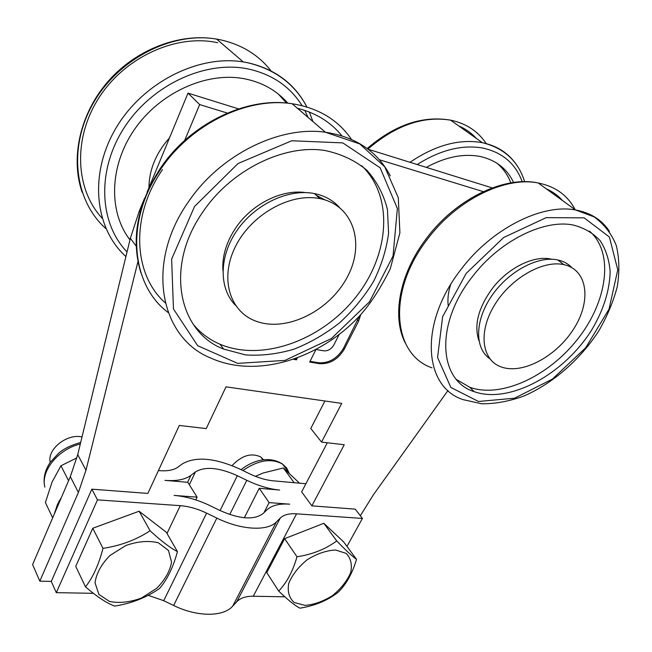 <?xml version="1.0" encoding="UTF-8"?>
<svg xmlns="http://www.w3.org/2000/svg" width="652" height="652" viewBox="0 0 652 652"><rect width="100%" height="100%" fill="white"/><g stroke="black" fill="none" stroke-linecap="round" stroke-linejoin="round"><path stroke-width="0.98" d="M235.421 305.258C218.836 288.502 218.811 256.578 237.092 230.335C255.234 204.052 288.828 188.355 314.46 193.579C324.704 195.69 333.025 200.286 339.415 207.377M256.921 321.517L256.277 321.289C230.009 312.096 219.349 278.803 235.339 246.774C251.004 214.663 290.327 192.511 319.757 198.607C353.783 205.144 365.413 244.109 347.1 277.426C329.382 310.939 287.027 332.104 256.921 321.517M305.438 192.584C282.072 189.104 252.454 203.66 236.383 226.986C226.546 241.379 222.047 255.894 222.902 270.531M325.063 199.936L316.293 195.323M193.245 324.305C200.523 333.066 209.439 339.7 219.985 344.223C261.835 361.917 320.368 340.857 354.598 298.64C389.105 256.692 394.786 197.23 361.575 165.624M203.359 211.264C164.345 265.951 178.338 332.023 223.717 349.113L245.657 354.924C261.452 355.951 277.548 354.036 293.954 349.187C310.14 342.781 325.356 333.987 339.602 322.813C352.96 310.507 364.272 296.717 373.547 281.46C381.396 265.657 386.408 249.577 388.584 233.212L387.459 209.602C383.743 194.646 376.913 181.558 366.978 170.343C355.364 160.612 341.436 154.011 325.185 150.547C284.484 143.888 231.493 169.683 203.359 211.264M317.907 195.983L318.029 196.977M167.002 533.466L180.278 505.667C188.852 506.335 197.621 508.821 206.602 513.124L216.847 518.096C241.216 530.133 267.605 531.445 276.407 521.918L280.278 518.047C283.734 514.754 289.17 513.344 296.57 513.825L362.414 518.438L355.242 509.139L311.868 505.854L344.248 444.745L321.55 442.097L341.697 403.392L226.008 386.84L206.236 428.592L179.3 425.446L147.857 493.417L91.834 489.171L51.28 581.421L56.3 592.652L93.391 593.328M360.336 515.748L373.303 494.933L447.981 390.524M483.254 191.631L379.35 159.732M227.344 113.073L199.675 104.581L184.622 140.53M137.98 261.501L85.982 470.214L78.395 492.431L39.821 581.136L51.28 581.421M315.837 349.716L309.676 362.039L319.472 363.669C329.749 364.264 338.021 359.431 344.289 349.154L358.576 321.2L360.76 314.606M339.073 334.639L333.824 345.006C331.297 349.162 327.964 351.11 323.816 350.841L316.22 349.513M293.742 359.391L296.44 359.839L297.288 358.119M195.779 499.897L197.1 497.15L187.809 482.309L164.989 480.385C176.586 481.249 185.225 479.57 190.906 475.365L195.453 471.909C205.119 466.196 219.08 467.46 237.328 475.699L246.815 480.304C258.412 485.846 269.357 489.09 279.635 490.027L259.219 488.307L269.121 502.611L263.962 512.692M197.1 497.15L174.068 495.406C185.844 496.392 197.866 499.823 210.131 505.707L220.237 510.614C239.903 519.236 254.174 520.223 263.058 513.556L267.027 509.766C271.941 505.316 279.504 503.45 289.708 504.175L269.121 502.611M327.312 442.773L301.64 491.877L311.868 505.854M158.436 470.565L159.08 470.622C167.409 471.29 173.668 470.141 177.857 467.182L182.503 463.792C196.081 456.131 215.331 457.948 240.229 469.253L249.61 473.808C257.874 477.761 265.698 480.1 273.082 480.809L305.886 483.743M346.962 546.392L362.414 518.438M148.191 595.333L163.742 600.688L173.628 605.472C197.14 617.094 223.31 617.004 232.666 606.181L236.757 601.763C240.409 597.99 245.91 596.148 253.269 596.238L284.851 596.808M492.195 187.906L368.193 149.267M238.542 108.876L188.004 93.122L199.675 104.581M188.004 93.122L147.099 192.144M144.703 197.963L139.243 211.175L130.351 238.314L77.71 454.656L70.326 476.677L32.6 564.608L39.821 581.136M91.834 489.171L97.474 499.864L56.3 592.652M180.278 505.667L97.474 499.864M324.908 400.988L310.784 428.478L321.55 442.097M310.026 361.33L318.706 362.781C328.983 363.376 337.247 358.543 343.498 348.282L359.464 316.016M295.242 358.869L295.821 358.657M295.682 358.942L296.44 359.839M259.219 488.307L244.329 517.769M356.522 559.359L343.628 541.869L323.832 523.303L284.622 538.666L266.766 572.627L278.681 591.054C286.709 582.798 292.821 571.372 297.01 556.784C312.495 554.379 325.731 549.098 336.725 540.932C345.617 550.125 352.219 556.27 356.522 559.359C352.373 573.401 346.22 584.396 338.07 592.342C327.508 600.525 314.794 605.806 299.92 608.169C294.989 605.635 287.907 599.93 278.681 591.054M177.45 551.6L166.301 532.252L139.112 511.233L92.755 528.267L75.738 566.36L85.485 586.865C92.877 577.591 98.713 564.762 102.983 548.373C120.644 545.691 136.341 539.815 150.074 530.752C161.288 541.111 170.408 548.055 177.45 551.6C173.196 567.297 167.238 579.587 159.561 588.471C146.488 597.566 131.508 603.442 114.638 606.091C106.83 603.23 97.107 596.824 85.485 586.865M284.622 538.666L297.01 556.784M323.832 523.303L336.725 540.932M148.949 187.678C149.169 169.618 156.032 153 169.536 137.841M54.059 514.591L57.759 503.58L58.305 504.697M92.755 528.267L102.983 548.373M139.112 511.233L150.074 530.752M61.345 497.615L58.435 502.293L58.916 503.271M57.759 503.58L58.729 503.703M450.687 284.492C448.185 292.243 447.386 299.439 448.274 306.073M335.519 550.003L346.163 553.377C350.882 558.234 352.373 564.705 350.629 572.766C346.954 581.103 340.914 588.707 332.504 595.586C323.294 601.356 314.166 604.624 305.103 605.398L294.239 602.529C289.129 597.982 287.296 591.608 288.73 583.418C292.283 574.795 298.453 566.881 307.247 559.685C316.896 553.727 326.318 550.5 335.519 550.003M109.984 555.48L125.852 545.496C137.808 541.315 148.656 540.418 158.387 542.806L168.452 550.402L171.549 562.138C169.903 571.291 164.915 580.044 156.578 588.397L141.476 598.023C130.05 602.252 119.422 603.402 109.577 601.486L98.917 594.445L95.053 582.815C96.325 573.41 101.304 564.298 109.984 555.48M510.834 182.886C507.81 174.997 503.197 168.444 496.979 163.236M128.077 237.304L130.033 239.634M286.578 103.081L278.322 94.059M299.521 483.173L283.375 467.981L263.318 472.953L255.421 476.367M294.133 482.692L283.375 467.981M76.887 457.875L60.962 465.764L52.046 482.097L45.387 502.529L52.665 517.835M68.582 480.744L60.962 465.764M513.564 182.47C507.06 168.811 496.066 160.18 480.581 156.578L478.682 156.211C462.309 153.53 444.86 157.254 426.335 167.385M287.801 103.203C276.896 90.636 262.626 82.527 244.989 78.876L243.457 78.59C205.763 71.736 159.365 92.983 134.279 129.724C109.071 166.423 108.55 212.291 129.968 239.895M472.113 277.035C434.631 324.525 438.739 380.858 474.159 391.64C509.13 404.273 564.078 374.525 591.951 329.529C603.548 309.879 609.612 290.629 610.142 271.77C609.237 259.944 605.936 249.618 600.247 240.8C593.222 233.139 584.216 227.882 573.214 225.03C543.409 218.958 499.041 241.322 472.113 277.035M456.506 379.545L469.799 387.272C500.907 398.502 548.275 376.628 577.664 339.089C607.289 301.762 614.477 252.805 589.514 231.126M551.731 259.235L551.396 259.162C534.135 254.981 508.169 267.687 492.358 288.453C478.266 307.85 473.784 325.258 478.927 340.678M232.022 465.65C241.786 455.389 251.403 452.512 260.865 457.036L263.514 459.815M50.237 462.349C46.846 449.407 67.026 433.287 82.022 436.946M489.839 358.755C474.648 348.445 474.656 321.012 491.355 296.391C507.884 271.713 537.876 255.47 557.843 259.969C563.507 261.216 568.161 263.75 571.788 267.589M500.785 366.774C481.869 359.863 478.063 332.324 494.232 305.552C510.157 278.706 542.562 259.822 563.76 264.614C587.582 269.561 591.56 300.49 574.257 328.021C557.346 355.674 523.662 374.289 502.219 367.28L500.785 366.774M194.557 206.464L171.639 259.121L173.456 308.983L197.695 345.715L237.678 363.376L285.005 360.401L331.403 338.543L369.48 301.843L393.034 256.049L397.37 208.501L380.157 167.817L342.822 142.902L291.762 140.759L238.029 163.513L194.557 206.464M188.42 201.843C144.605 263.84 160.449 338.013 210.686 358.013C256.57 378.885 319.977 358.91 359.977 315.462C370.523 303.767 380.613 288.241 390.238 268.893L399.904 232.87L398.29 197.711L384.762 166.879L359.79 143.945L325.381 132.234C279.268 125.543 219.895 154.98 188.42 201.843M390.295 175.885C377.565 151.5 355.927 136.953 325.381 132.234L292.112 103.741C247.198 96.675 190.221 124.491 160.449 169.618C124.548 221.484 131.199 285.242 168.224 312.552M194.834 326.546L195.29 326.685M351.713 139.74C338.306 119.952 318.437 107.947 292.112 103.741C246.643 96.178 189.626 123.921 160.017 168.835C137.099 204.899 130.726 239.528 140.897 272.74M162.47 169.626C129.854 216.798 133.562 274.989 165.249 302.83M342.023 135.999C330.963 122.209 316.098 112.975 297.41 108.281M139.243 211.175L140.082 212.234M130.351 238.314L136.211 246.122M77.71 454.656L85.982 470.214M70.326 476.677L78.395 492.431M357.761 320.344L358.576 321.2M343.498 348.282L344.289 349.154M318.706 362.781L319.472 363.669M236.757 601.763L280.278 518.047M253.269 596.238L296.57 513.825M246.815 480.304L229.74 514.518M190.906 475.365L187.605 482.293M163.742 600.688L206.602 513.124M232.666 606.181L276.407 521.918M237.328 475.699L220.099 510.54M195.453 471.909L189.333 484.738M173.628 605.472L216.847 518.096M562.562 200.604C558.071 195.559 552.611 191.615 546.172 188.762M575.137 209.683C567.672 195.323 555.349 186.423 538.177 182.984C504.648 176.113 456.009 200.384 427.101 239.659C386.709 292.039 392.83 354.704 432.04 367.85M522.211 181.737C515.455 163.383 502.113 152.128 482.178 147.947C461.673 144.581 440.018 150.115 417.215 164.548M302.08 105.657C290.058 86.48 272.088 74.246 248.167 68.949C205.298 59.984 151.264 85.086 123.896 128.175C96.309 171.191 99.463 223.465 127.034 251.933M308.111 117.45L304.786 110.375M242.894 470.548C258.094 460.067 271.338 457.932 282.618 464.142L286.619 467.973L289.056 472.912L282.618 464.142C269.406 455.373 252.528 460.483 241.085 469.668M44.882 487.134C40.424 471.078 58.33 449.081 80.31 444.004M460.988 269.472C418.592 323.555 423.596 387.101 463.189 399.66L481.779 403.792C495.365 403.865 509.408 401.282 523.89 396.017C552.749 383.523 580.125 359.684 598.691 331.053C607.167 316.424 613.353 301.623 617.257 286.652C619.669 271.9 619.343 258.176 616.27 245.478C611.56 233.701 604.119 224.141 593.964 216.806L575.537 209.977C541.584 203.448 491.372 228.958 460.988 269.472M609.465 231.395C601.926 219.854 590.614 212.715 575.537 209.977L538.177 182.984C503.605 175.388 454.9 199.765 426.237 238.722C399.268 274.182 391.64 317.011 405.357 343.091M516.392 164.622C508.478 153.147 497.15 145.844 482.415 142.698L481.486 142.519C458.763 138.786 434.933 145.38 410.018 162.299M305.967 105.225C293.775 82.991 274.329 68.819 247.63 62.714L243.286 61.932C197.621 54.393 141.688 83.203 115.274 129.275C88.631 175.282 95.2 228.982 125.909 256.554M466.213 273.367L442.626 316.717L437.565 357.54L450.858 387.459L478.519 401.477L514.558 398.209L552.399 379.097L585.749 347.703L609.025 309.146L617.77 269.814L609.375 237.002L584.143 217.858L546.254 217.629L503.646 237.507L466.213 273.367M486.221 143.636C478.209 131.5 466.628 123.741 451.469 120.343L450.556 120.155C423.034 115.754 395.487 125.396 367.932 149.072M271.289 71.223C258.893 55.184 242.079 44.743 220.849 39.894L216.619 39.096C171.843 31.288 117.629 59.169 92.714 104.141C67.564 149.039 75.159 201.664 105.974 228.648M476.074 138.11C471.51 133.179 466.082 129.259 459.799 126.358M217.67 42.706C176.236 33.635 124.736 57.009 98.729 98.093C72.535 139.104 75.616 189.765 102.136 218.2M319.757 198.607L314.46 193.579M219.985 344.223L223.717 349.113M524.632 181.696C518.218 161.101 504.143 148.102 482.415 142.698L450.532 120.139C422.472 115.42 394.696 124.882 367.206 148.526M306.905 106.985C294.745 84.018 274.997 69.275 247.678 62.755L243.286 61.932L216.619 39.096C179.512 32.608 135.632 49.503 107.694 81.85C79.748 114.23 70.383 158.338 82.136 192.258M312.903 121.557L309.333 112.03M44.605 485.976C43.089 478.022 45.012 470.084 50.367 462.162L58.672 453.205C63.977 448.625 71.312 445.055 80.677 442.472M469.799 387.272L474.159 391.64M262.911 459.896L260.865 457.036M563.76 264.614L557.843 259.969"/></g></svg>
